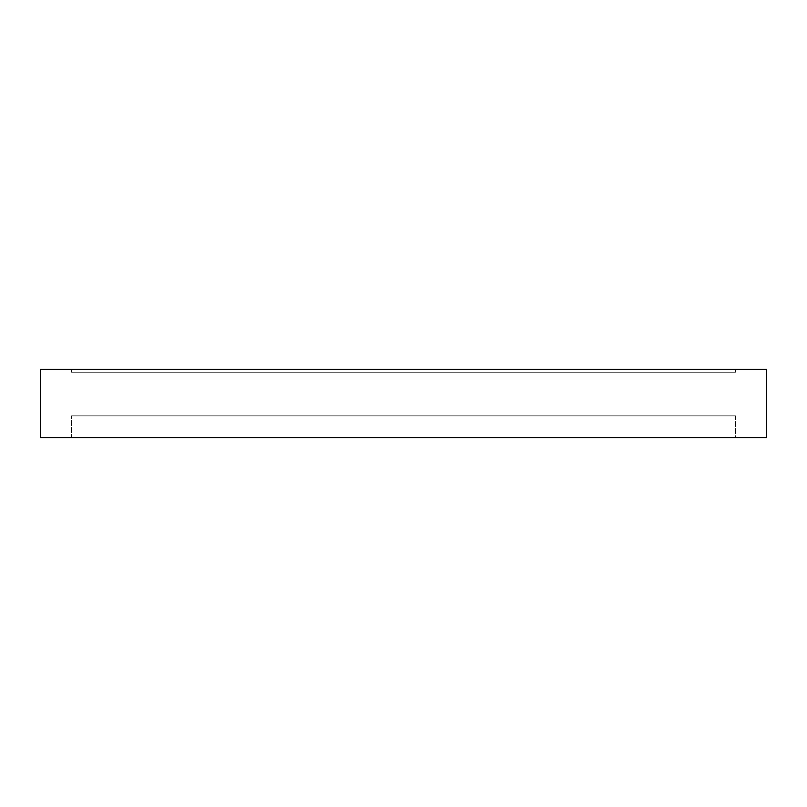 <?xml version="1.0" encoding="UTF-8"?>
<svg xmlns="http://www.w3.org/2000/svg" width="807" height="807" viewBox="0 0 807 807"><rect width="100%" height="100%" fill="white"/><g stroke="black" fill="none" stroke-linecap="round" stroke-linejoin="round"><path stroke-width="0.61" stroke-dasharray="4.04 3.03" d="M71.581 415.847L735.419 415.847L735.419 437.636L71.581 437.636L71.581 415.847L71.581 437.636L735.419 437.636L735.419 415.847L71.581 415.847M71.581 369.364L735.419 369.364L735.419 372.269L71.581 372.269L71.581 369.364L71.581 372.269L735.419 372.269L735.419 369.364L71.581 369.364M766.65 437.636L40.35 437.636L766.65 437.636M40.35 369.364L766.65 369.364L40.35 369.364M735.419 369.364L436.032 369.364L735.419 369.364M71.581 437.636L735.419 437.636L71.581 437.636M735.419 372.269L71.581 372.269L735.419 372.269M735.419 415.847L73.175 415.847L735.419 415.847"/><path stroke-width="1.21" d="M766.65 437.636L766.65 369.364L40.35 369.364L40.35 437.636L766.65 437.636L40.35 437.636L40.35 369.364L766.65 369.364L766.65 437.636"/></g></svg>
